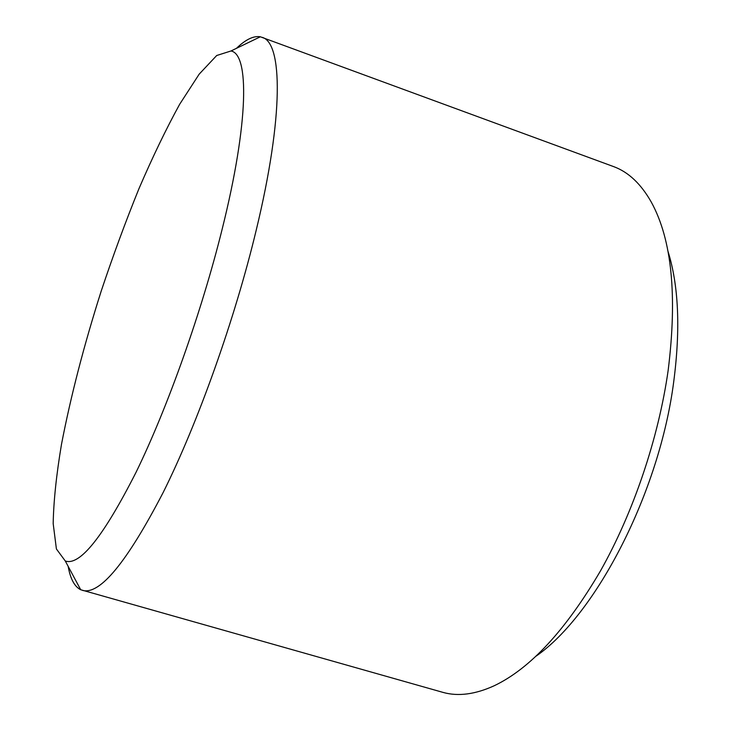 <?xml version="1.0" encoding="UTF-8"?>
<svg xmlns="http://www.w3.org/2000/svg" width="731" height="731" viewBox="0 0 731 731"><rect width="100%" height="100%" fill="white"/><g stroke="black" fill="none" stroke-linecap="round" stroke-linejoin="round"><path stroke-width="1.1" d="M68.166 566.388C70.368 578.888 74.553 586.673 80.702 589.743L443.114 692.421C458.182 696.625 475.214 694.404 494.211 685.751C530.176 668.609 565.602 630.332 600.48 570.902C633.43 512.422 658.558 438.088 668.161 370.343C677.445 295.562 671.826 239.494 651.312 202.14C641.032 183.974 628.559 172.16 613.894 166.705L260.337 36.788C253.547 35.664 245.598 39.511 236.46 48.328M536.252 656.036C595.856 614.616 659.435 492.685 673.717 381.746C680.616 328.831 678.67 285.209 667.869 250.888M222.169 229.141C249.079 121.355 249.161 53.893 230.959 50.987L216.714 55.501L199.188 74.142L179.671 104.259C166.083 129.031 152.505 157.174 138.954 188.689C125.659 221.447 113.113 255.475 101.307 290.783C84.092 344.794 70.825 395.946 61.505 444.247C56.388 474.693 53.61 501.137 53.18 523.588L56.406 548.972L65.278 560.988C79.798 566.169 103.391 536.6 136.057 472.281C167.445 408.017 201.646 311.954 222.169 229.141M82.694 590.447C100.092 594.842 126.902 562.23 163.104 492.612C197.854 422.993 234.843 319.328 256.234 230.101C283.966 115.434 282.486 43.102 262.356 37.391M65.278 560.988L80.702 589.743M230.959 50.987L260.337 36.788"/></g></svg>
